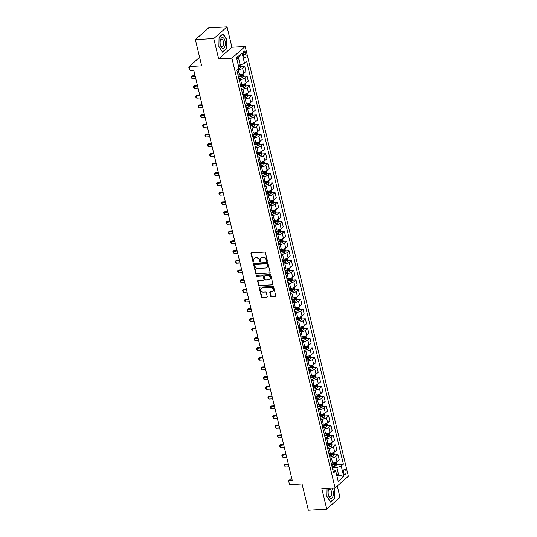 <?xml version="1.0" encoding="UTF-8"?>
<svg xmlns="http://www.w3.org/2000/svg" width="537" height="537" viewBox="0 0 537 537"><rect width="100%" height="100%" fill="white"/><g stroke="black" fill="none" stroke-linecap="round" stroke-linejoin="round"><path stroke-width="0.81" d="M266.99 261.405A0.577 0.477 -131.4 0 0 267.372 260.841L265.426 252.746A0.826 0.678 -131.4 0 0 264.519 252.028L251.517 252.779A0.826 0.678 -131.4 0 0 250.98 253.585L252.927 261.68A0.577 0.477 -131.4 0 0 253.934 261.626L253.686 260.579A2.638 2.168 -131.4 0 1 254.249 258.465A2.638 2.168 -131.4 0 1 255.411 258.002L256.491 257.941A2.638 2.168 -131.4 0 1 259.391 260.244L259.639 261.291A0.577 0.477 -131.4 0 0 260.653 261.237L260.405 260.183A2.638 2.168 -131.4 0 1 260.969 258.075A2.638 2.168 -131.4 0 1 262.13 257.612L263.211 257.552A2.638 2.168 -131.4 0 1 266.11 259.854L266.359 260.901A0.577 0.477 -131.4 0 0 266.99 261.405M267.352 261.089A0.577 0.477 -131.4 0 0 267.372 261.089A0.577 0.477 -131.4 0 1 266.714 260.586L266.359 260.901M251.37 252.806A0.826 0.678 -131.4 0 0 251.336 253.269L253.283 261.365A0.577 0.477 -131.4 0 0 253.941 261.868M260.633 261.479A0.577 0.477 -131.4 0 0 260.653 261.479A0.577 0.477 -131.4 0 1 260.002 260.975L259.639 261.291M345.956 470.815A2.685 1.282 86.7 0 0 344.653 469.143A2.685 1.282 86.7 0 0 343.66 472.835A2.685 1.282 86.7 0 0 344.962 474.507A2.685 1.282 86.7 0 0 345.956 470.815M270.735 296.37A0.826 0.678 -131.4 0 0 271.641 297.089L275.286 296.88A0.826 0.678 -131.4 0 0 275.83 296.075L273.669 287.08A0.826 0.678 -131.4 0 0 272.762 286.362L259.76 287.114A0.826 0.678 -131.4 0 0 259.223 287.919L261.385 296.914A0.826 0.678 -131.4 0 0 262.291 297.632L266.694 297.377A0.826 0.678 -131.4 0 0 267.231 296.572L266.312 292.725A0.826 0.678 -131.4 0 0 265.406 292.007L263.217 292.135A2.202 1.812 -131.4 0 1 261.016 290.779A2.202 1.812 -131.4 0 1 261.271 288.443A2.202 1.812 -131.4 0 1 262.237 288.054L270.802 287.557A2.202 1.812 -131.4 0 1 273.004 288.913A2.202 1.812 -131.4 0 1 272.749 291.249A2.202 1.812 -131.4 0 1 271.776 291.631L270.353 291.719A0.826 0.678 -131.4 0 0 269.816 292.524L270.735 296.37L271.098 296.055A0.826 0.678 -131.4 0 0 271.997 296.773L275.649 296.565A0.826 0.678 -131.4 0 0 275.796 296.538M213.766 38.55L218.66 58.929L231.917 47.229L227.023 26.85L213.766 38.55L195.367 39.617L201.664 65.823L189.152 66.548L190.085 70.428L193.763 70.213L292.282 480.575L288.604 480.79L289.537 484.669L302.042 483.944L308.332 510.15L326.731 509.083L339.988 497.383L337.263 486.012M218.66 58.929L231.903 58.157L335.081 487.932L321.838 488.697L326.731 509.083M269.601 273.179A0.826 0.678 -131.4 0 0 270.138 272.373L267.976 263.378A0.826 0.678 -131.4 0 0 267.07 262.66L254.075 263.412A0.826 0.678 -131.4 0 0 253.531 264.217L255.693 273.212A0.826 0.678 -131.4 0 0 256.599 273.93L269.957 272.856A0.826 0.678 -131.4 0 0 270.104 272.836M270.823 275.233L272.984 284.221A0.826 0.678 -131.4 0 1 272.447 285.026L259.445 285.785A0.826 0.678 -131.4 0 1 258.539 285.06L257.612 281.213A0.826 0.678 -131.4 0 1 258.156 280.408L263.425 280.106A0.826 0.678 -131.4 0 0 263.962 279.3L263.352 276.743A0.826 0.678 -131.4 0 0 262.445 276.025L256.954 276.347A0.577 0.477 -131.4 0 1 256.699 275.28L269.916 274.508A0.826 0.678 -131.4 0 1 270.823 275.233M195.367 39.617L208.631 27.917L227.023 26.85M243.295 54.599L243.704 56.311A2.604 1.249 86.7 0 0 244.966 57.929A2.604 1.249 86.7 0 0 245.926 54.351L245.516 52.639A2.604 1.249 86.7 0 0 244.254 51.022A2.604 1.249 86.7 0 0 243.295 54.599M231.903 58.157L245.167 46.464L348.345 476.232L335.081 487.932M242.039 52.982L244.557 63.467L240.18 64.903L238.408 57.526L242.039 52.982L236.522 57.848L239.039 68.333L236.871 70.246L333.524 472.842L335.692 470.929L334.182 469.835L332.819 469.915M336.504 464.545L343.378 464.149L246.725 61.554L244.557 63.467M343.378 464.149L341.21 466.062L343.727 476.541L338.209 481.407L335.692 470.929M231.917 47.229L245.167 46.464M291.678 478.071L288.604 480.79M199.616 57.311L189.152 66.548M238.408 57.526L236.783 58.956M240.18 64.903L238.24 65.011M336.665 474.983L338.605 474.869L336.833 467.492L332.302 467.761M334.168 454.839L337.961 454.617L339.169 459.665L337.001 461.578A3.356 1.034 166.5 0 1 332.625 463.015L331.188 463.102M337.961 454.617L335.793 456.531A3.356 1.034 166.5 0 1 331.41 457.967L329.973 458.054M331.839 445.133L335.625 444.918L336.84 449.959L334.672 451.872A3.356 1.034 166.5 0 1 330.295 453.309L328.852 453.396M335.625 444.918L333.457 446.824A3.356 1.034 166.5 0 1 329.08 448.261L327.644 448.348M329.51 435.426L333.296 435.212L334.511 440.259L332.343 442.166A3.356 1.034 166.5 0 1 327.966 443.602L326.523 443.69M333.296 435.212L331.128 437.125A3.356 1.034 166.5 0 1 326.751 438.554L325.315 438.642M327.181 425.72L330.967 425.505L332.181 430.553L330.013 432.466A3.356 1.034 166.5 0 1 325.637 433.896L324.194 433.983M330.967 425.505L328.798 427.418A3.356 1.034 166.5 0 1 324.422 428.848L322.985 428.935M324.851 416.021L328.637 415.799L329.852 420.847L327.684 422.76A3.356 1.034 166.5 0 1 323.301 424.19L321.864 424.277M328.637 415.799L326.469 417.712A3.356 1.034 166.5 0 1 322.093 419.149L320.649 419.229M322.522 406.314L326.308 406.093L327.516 411.141L325.348 413.054A3.356 1.034 166.5 0 1 320.972 414.49L319.535 414.571M326.308 406.093L324.14 408.006A3.356 1.034 166.5 0 1 319.763 409.442L318.32 409.523M320.193 396.608L323.979 396.387L325.187 401.434L323.019 403.347A3.356 1.034 166.5 0 1 318.642 404.784L317.206 404.864M323.979 396.387L321.811 398.3A3.356 1.034 166.5 0 1 317.434 399.736L315.991 399.817M317.864 386.902L321.65 386.68L322.858 391.728L320.69 393.641A3.356 1.034 166.5 0 1 316.313 395.078L314.877 395.158M321.65 386.68L319.481 388.593A3.356 1.034 166.5 0 1 315.105 390.03L313.662 390.11M315.528 377.196L319.314 376.974L320.529 382.022L318.36 383.935A3.356 1.034 166.5 0 1 313.984 385.371L312.541 385.452M319.314 376.974L317.145 378.887A3.356 1.034 166.5 0 1 312.769 380.324L311.332 380.404M313.199 367.489L316.984 367.268L318.199 372.316L316.031 374.229A3.356 1.034 166.5 0 1 311.655 375.665L310.211 375.746M316.984 367.268L314.816 369.181A3.356 1.034 166.5 0 1 310.44 370.617L309.003 370.698M310.869 357.783L314.655 357.561L315.87 362.609L313.702 364.522A3.356 1.034 166.5 0 1 309.325 365.959L307.882 366.039M314.655 357.561L312.487 359.475A3.356 1.034 166.5 0 1 308.11 360.911L306.674 360.992M308.54 348.077L312.326 347.855L313.541 352.903L311.373 354.816A3.356 1.034 166.5 0 1 306.996 356.253L305.553 356.333M312.326 347.855L310.158 349.768A3.356 1.034 166.5 0 1 305.781 351.205L304.345 351.292M306.211 338.37L309.997 338.149L311.205 343.197L309.037 345.11A3.356 1.034 166.5 0 1 304.66 346.546L303.224 346.633M309.997 338.149L307.829 340.062A3.356 1.034 166.5 0 1 303.452 341.498L302.009 341.586M303.882 328.664L307.667 328.443L308.876 333.49L306.708 335.403A3.356 1.034 166.5 0 1 302.331 336.84L300.895 336.927M307.667 328.443L305.499 330.356A3.356 1.034 166.5 0 1 301.123 331.792L299.68 331.879M301.552 318.958L305.338 318.743L306.546 323.784L304.378 325.697A3.356 1.034 166.5 0 1 300.002 327.134L298.565 327.221M305.338 318.743L303.17 320.649A3.356 1.034 166.5 0 1 298.794 322.086L297.35 322.173M299.216 309.252L303.009 309.037L304.217 314.085L302.049 315.991A3.356 1.034 166.5 0 1 297.673 317.427L296.229 317.515M303.009 309.037L300.841 310.95A3.356 1.034 166.5 0 1 296.458 312.38L295.021 312.467M296.887 299.545L300.673 299.331L301.888 304.378L299.72 306.291A3.356 1.034 166.5 0 1 295.343 307.721L293.9 307.808M300.673 299.331L298.505 301.244A3.356 1.034 166.5 0 1 294.128 302.68L292.692 302.761M294.558 289.846L298.344 289.624L299.559 294.672L297.391 296.585A3.356 1.034 166.5 0 1 293.014 298.015L291.571 298.102M298.344 289.624L296.176 291.537A3.356 1.034 166.5 0 1 291.799 292.974L290.363 293.054M292.229 280.139L296.015 279.918L297.23 284.966L295.061 286.879A3.356 1.034 166.5 0 1 290.685 288.315L289.242 288.396M296.015 279.918L293.846 281.831A3.356 1.034 166.5 0 1 289.47 283.267L288.033 283.348M289.899 270.433L293.685 270.212L294.894 275.259L292.725 277.173A3.356 1.034 166.5 0 1 288.349 278.609L286.912 278.69M293.685 270.212L291.517 272.125A3.356 1.034 166.5 0 1 287.141 273.561L285.697 273.642M287.57 260.727L291.356 260.505L292.564 265.553L290.396 267.466A3.356 1.034 166.5 0 1 286.02 268.903L284.583 268.983M291.356 260.505L289.188 262.418A3.356 1.034 166.5 0 1 284.811 263.855L283.368 263.935M285.241 251.021L289.027 250.799L290.235 255.847L288.067 257.76A3.356 1.034 166.5 0 1 283.69 259.196L282.254 259.277M289.027 250.799L286.859 252.712A3.356 1.034 166.5 0 1 282.482 254.149L281.039 254.229M282.905 241.314L286.698 241.093L287.906 246.141L285.738 248.054A3.356 1.034 166.5 0 1 281.361 249.49L279.925 249.571M286.698 241.093L284.529 243.006A3.356 1.034 166.5 0 1 280.153 244.442L278.71 244.523M280.576 231.608L284.362 231.387L285.577 236.434L283.408 238.347A3.356 1.034 166.5 0 1 279.032 239.784L277.589 239.864M284.362 231.387L282.193 233.3A3.356 1.034 166.5 0 1 277.817 234.736L276.38 234.823M278.247 221.902L282.032 221.68L283.247 226.728L281.079 228.641A3.356 1.034 166.5 0 1 276.703 230.078L275.259 230.158M282.032 221.68L279.864 223.593A3.356 1.034 166.5 0 1 275.488 225.03L274.051 225.117M275.917 212.196L279.703 211.974L280.918 217.022L278.75 218.935A3.356 1.034 166.5 0 1 274.373 220.371L272.93 220.459M279.703 211.974L277.535 213.887A3.356 1.034 166.5 0 1 273.158 215.324L271.722 215.411M273.588 202.489L277.374 202.274L278.589 207.316L276.421 209.229A3.356 1.034 166.5 0 1 272.037 210.665L270.601 210.752M277.374 202.274L275.206 204.181A3.356 1.034 166.5 0 1 270.829 205.617L269.393 205.705M271.259 192.783L275.045 192.568L276.253 197.609L274.085 199.522A3.356 1.034 166.5 0 1 269.708 200.959L268.272 201.046M275.045 192.568L272.877 194.481A3.356 1.034 166.5 0 1 268.5 195.911L267.057 195.998M268.93 183.077L272.715 182.862L273.924 187.91L271.756 189.816A3.356 1.034 166.5 0 1 267.379 191.253L265.943 191.34M272.715 182.862L270.547 184.775A3.356 1.034 166.5 0 1 266.171 186.205L264.728 186.292M266.6 173.377L270.386 173.156L271.594 178.203L269.426 180.117A3.356 1.034 166.5 0 1 265.05 181.546L263.613 181.634M270.386 173.156L268.218 175.069A3.356 1.034 166.5 0 1 263.842 176.505L262.398 176.586M264.264 163.671L268.05 163.449L269.265 168.497L267.097 170.41A3.356 1.034 166.5 0 1 262.721 171.84L261.277 171.927M268.05 163.449L265.882 165.362A3.356 1.034 166.5 0 1 261.506 166.799L260.069 166.879M261.935 153.965L265.721 153.743L266.936 158.791L264.768 160.704A3.356 1.034 166.5 0 1 260.391 162.14L258.948 162.221M265.721 153.743L263.553 155.656A3.356 1.034 166.5 0 1 259.176 157.093L257.74 157.173M259.606 144.258L263.392 144.037L264.607 149.085L262.439 150.998A3.356 1.034 166.5 0 1 258.062 152.434L256.619 152.515M263.392 144.037L261.224 145.95A3.356 1.034 166.5 0 1 256.847 147.386L255.411 147.467M257.277 134.552L261.063 134.331L262.278 139.378L260.109 141.291A3.356 1.034 166.5 0 1 255.733 142.728L254.29 142.808M261.063 134.331L258.894 136.244A3.356 1.034 166.5 0 1 254.518 137.68L253.081 137.761M254.947 124.846L258.733 124.624L259.942 129.672L257.773 131.585A3.356 1.034 166.5 0 1 253.397 133.022L251.96 133.102M258.733 124.624L256.565 126.537A3.356 1.034 166.5 0 1 252.189 127.974L250.745 128.054M252.618 115.14L256.404 114.918L257.612 119.966L255.444 121.879A3.356 1.034 166.5 0 1 251.068 123.315L249.631 123.396M256.404 114.918L254.236 116.831A3.356 1.034 166.5 0 1 249.859 118.268L248.416 118.348M250.289 105.433L254.075 105.212L255.283 110.26L253.115 112.173A3.356 1.034 166.5 0 1 248.738 113.609L247.302 113.69M254.075 105.212L251.907 107.125A3.356 1.034 166.5 0 1 247.53 108.561L246.087 108.649M247.953 95.727L251.746 95.505L252.954 100.553L250.786 102.466A3.356 1.034 166.5 0 1 246.409 103.903L244.973 103.983M251.746 95.505L249.577 97.419A3.356 1.034 166.5 0 1 245.194 98.855L243.758 98.942M245.624 86.021L249.41 85.799L250.625 90.847L248.456 92.76A3.356 1.034 166.5 0 1 244.08 94.197L242.637 94.284M249.41 85.799L247.242 87.712A3.356 1.034 166.5 0 1 242.865 89.149L241.428 89.236M243.295 76.314L247.08 76.1L248.295 81.141L246.127 83.054A3.356 1.034 166.5 0 1 241.751 84.49L240.308 84.578M247.08 76.1L244.912 78.006A3.356 1.034 166.5 0 1 240.536 79.442L239.099 79.53M240.965 66.608L244.751 66.393L245.966 71.434L243.798 73.347A3.356 1.034 166.5 0 1 239.421 74.784L237.978 74.871M244.751 66.393L242.583 68.306A3.356 1.034 166.5 0 1 238.206 69.736L237.388 69.783M336.981 476.306L338.605 474.869L343.727 476.541M238.394 76.603L239.643 76.529M240.724 86.309L241.972 86.235M243.053 96.016L244.308 95.942M245.382 105.715L246.637 105.648M247.718 115.421L248.967 115.354M250.047 125.128L251.296 125.054M252.377 134.834L253.625 134.76M254.706 144.54L255.954 144.466M257.035 154.247L258.284 154.173M259.364 163.953L260.62 163.879M261.694 173.659L262.949 173.585M264.029 183.365L265.278 183.292M266.359 193.072L267.607 192.998M268.688 202.778L269.936 202.704M271.017 212.484L272.266 212.41M273.346 222.19L274.595 222.117M275.676 231.89L276.931 231.823M278.005 241.596L279.26 241.529M280.334 251.303L281.589 251.229M282.67 261.009L283.919 260.935M284.999 270.715L286.248 270.641M287.329 280.421L288.577 280.348M289.658 290.128L290.906 290.054M291.987 299.834L293.236 299.76M294.316 309.54L295.572 309.466M296.646 319.247L297.901 319.173M298.981 328.953L300.23 328.879M301.311 338.659L302.559 338.585M303.64 348.365L304.888 348.291M305.969 358.065L307.218 357.998M308.298 367.771L309.547 367.704M310.628 377.477L311.883 377.404M312.957 387.184L314.212 387.11M315.293 396.89L316.541 396.816M317.622 406.596L318.871 406.522M319.951 416.303L321.2 416.229M322.281 426.009L323.529 425.935M324.61 435.715L325.858 435.641M326.939 445.421L328.188 445.348M329.268 455.128L330.524 455.054M331.598 464.834L332.853 464.76M336.833 467.492L341.21 466.062M218.874 46.511L222.667 52.243L226.661 48.719L226.862 39.463L223.063 33.73L219.069 37.254L218.874 46.511M327.073 488.395L326.899 496.47L330.691 502.202L334.685 498.678L334.887 489.422L333.94 487.999M226.52 39.483L226.862 39.463M226.171 48.746L226.661 48.719M334.195 498.705L334.685 498.678M334.551 489.442L334.887 489.422M266.714 260.586L266.466 259.539A2.638 2.168 -131.4 0 0 263.566 257.236L263.211 257.552M260.969 258.075L261.324 257.76A2.638 2.168 -131.4 0 1 262.486 257.297L263.566 257.236M254.249 258.465L254.612 258.149A2.638 2.168 -131.4 0 1 255.766 257.686L256.854 257.626A2.638 2.168 -131.4 0 1 259.747 259.928L260.002 260.975M253.927 263.439A0.826 0.678 -131.4 0 0 253.894 263.902L256.048 272.897A0.826 0.678 -131.4 0 0 256.954 273.615L269.957 272.856M267.171 264.278A0.577 0.477 -131.4 0 0 266.533 263.774L255.122 264.432A0.577 0.477 -131.4 0 0 254.746 264.996L255.008 266.104A2.638 2.168 -131.4 0 0 257.908 268.406L265.708 267.956A2.638 2.168 -131.4 0 0 266.869 267.493A2.638 2.168 -131.4 0 0 267.433 265.379L267.527 263.962A0.577 0.477 -131.4 0 0 266.896 263.452L266.533 263.774M254.867 264.533L255.229 264.217A0.577 0.477 -131.4 0 1 255.484 264.117L266.896 263.452M266.869 267.493L267.225 267.178A2.638 2.168 -131.4 0 0 267.795 265.063L267.433 265.379M267.527 263.962L267.795 265.063M258.002 280.435A0.826 0.678 -131.4 0 0 257.975 280.898L258.894 284.744A0.826 0.678 -131.4 0 0 259.801 285.469L272.803 284.711A0.826 0.678 -131.4 0 0 272.95 284.684M263.788 279.958L264.144 279.643A0.826 0.678 -131.4 0 0 264.325 278.985L263.707 276.427A0.826 0.678 -131.4 0 0 262.808 275.709L256.954 276.347M256.679 275.28A0.577 0.477 -131.4 0 0 257.317 276.025M268.896 279.784A2.202 1.812 -131.4 0 0 269.863 279.401A2.202 1.812 -131.4 0 0 270.124 277.065A2.202 1.812 -131.4 0 0 267.916 275.709L264.902 275.884A0.826 0.678 -131.4 0 0 264.365 276.689L264.976 279.24A0.826 0.678 -131.4 0 0 265.882 279.958L268.896 279.784M269.863 279.401L270.225 279.086A2.202 1.812 -131.4 0 0 270.48 276.75A2.202 1.812 -131.4 0 0 268.278 275.394L267.916 275.709M264.54 276.025L264.895 275.709A0.826 0.678 -131.4 0 1 265.258 275.568L268.278 275.394M270.205 291.745A0.826 0.678 -131.4 0 0 270.171 292.202L271.098 296.055M272.749 291.249L273.105 290.933A2.202 1.812 -131.4 0 0 273.36 288.597A2.202 1.812 -131.4 0 0 271.158 287.241L270.802 287.557M261.271 288.443L261.633 288.121A2.202 1.812 -131.4 0 1 262.6 287.738L271.158 287.241M259.613 287.141A0.826 0.678 -131.4 0 0 259.579 287.604L261.741 296.599A0.826 0.678 -131.4 0 0 262.647 297.317L267.05 297.062A0.826 0.678 -131.4 0 0 267.198 297.035M240.777 64.702L241.133 66.172L240.603 67.581A2.222 0.685 166.5 0 1 239.025 68.293M238.676 66.823A2.222 0.685 -13.5 0 0 239.885 66.346L239.663 65.42A2.222 0.685 166.5 0 1 238.448 65.89M239.885 66.346L238.824 66.413A1.134 0.349 166.5 0 1 238.596 66.487M189.749 69.025L188.655 67.112L189.185 66.675M189.192 66.716L188.655 67.112M242.979 73.871L243.462 75.878L242.932 77.288A2.222 0.685 166.5 0 1 241.274 78.026L238.884 78.637M238.529 77.167L240.918 76.549A2.222 0.685 -13.5 0 0 242.214 76.053L241.992 75.12A2.222 0.685 166.5 0 1 240.697 75.616L238.307 76.234M242.214 76.053L241.16 76.113A1.134 0.349 166.5 0 1 240.784 76.234L238.448 76.838M195.072 75.677L192.179 75.845L191.534 76.415L192.092 78.744L195.757 78.53M192.092 78.744L190.984 76.818L192.179 75.845M195.2 76.2L190.984 76.818M245.308 83.577L245.792 85.584L245.261 86.994A2.222 0.685 166.5 0 1 243.603 87.732L241.214 88.343M240.858 86.866L243.248 86.256A2.222 0.685 -13.5 0 0 244.543 85.759L244.322 84.826A2.222 0.685 166.5 0 1 243.026 85.323L240.636 85.94M244.543 85.759L243.489 85.819A1.134 0.349 166.5 0 1 243.113 85.94L240.784 86.544M197.401 85.383L194.508 85.551L193.864 86.121L194.428 88.451L198.093 88.236M194.428 88.451L193.595 87.685L193.32 86.524L194.508 85.551M197.529 85.907L193.32 86.524M247.638 93.284L248.121 95.291L247.591 96.7A2.222 0.685 166.5 0 1 245.933 97.432L243.543 98.049M243.187 96.573L245.577 95.962A2.222 0.685 -13.5 0 0 246.879 95.465L246.651 94.532A2.222 0.685 166.5 0 1 245.355 95.029L242.966 95.646M246.879 95.465L245.818 95.526A1.134 0.349 166.5 0 1 245.443 95.646L243.113 96.251M199.737 95.089L196.837 95.257L196.193 95.828L196.757 98.157L200.422 97.942M196.757 98.157L195.924 97.392L195.649 96.23L196.837 95.257M199.858 95.613L195.649 96.23M249.967 102.99L250.45 104.997L249.92 106.407A2.222 0.685 166.5 0 1 248.262 107.138L245.872 107.756M245.523 106.279L247.913 105.668A2.222 0.685 -13.5 0 0 249.208 105.171L248.98 104.238A2.222 0.685 166.5 0 1 247.685 104.735L245.295 105.346M249.208 105.171L248.148 105.232A1.134 0.349 166.5 0 1 247.772 105.353L245.443 105.95M202.066 104.796L199.173 104.963L198.529 105.534L199.086 107.863L202.751 107.648M199.086 107.863L198.26 107.098L197.978 105.93L199.173 104.963M202.194 105.319L197.978 105.93M224.936 46.336A5.457 2.611 86.7 0 0 224.13 38.691A5.457 2.611 86.7 0 0 220.506 39.651A5.457 2.611 86.7 0 0 220.157 41.342A5.457 2.611 86.7 0 0 220.365 44.933A5.457 2.611 86.7 0 0 222.573 48.384A5.457 2.611 86.7 0 0 224.936 46.336M220.298 44.625A3.732 1.786 86.7 0 0 222.063 46.773A3.732 1.786 86.7 0 0 223.365 45.336A3.732 1.786 86.7 0 0 223.372 41.362A3.732 1.786 86.7 0 0 221.633 39.315A3.732 1.786 86.7 0 0 220.331 40.758A3.732 1.786 86.7 0 0 220.123 41.658M219.069 37.422L222.909 34.026L226.587 39.584L226.399 48.552L222.526 51.961L218.874 46.444M329.194 488.274A5.457 2.611 86.7 0 0 328.181 491.295A5.457 2.611 86.7 0 0 328.389 494.892A5.457 2.611 86.7 0 0 328.416 495.007A5.457 2.611 86.7 0 0 331.953 498A5.457 2.611 86.7 0 0 333.074 490.899A5.457 2.611 86.7 0 0 331.738 488.126M328.322 494.584A3.732 1.786 86.7 0 0 330.087 496.732A3.732 1.786 86.7 0 0 331.47 491.597A3.732 1.786 86.7 0 0 329.658 489.274A3.732 1.786 86.7 0 0 328.147 491.617M333.605 488.019L334.611 489.543L334.423 498.504L330.55 501.92L326.899 496.403M252.296 112.689L252.779 114.703L252.249 116.113A2.222 0.685 166.5 0 1 250.591 116.844L248.201 117.462M247.852 115.985L250.242 115.368A2.222 0.685 -13.5 0 0 251.538 114.878L251.316 113.945A2.222 0.685 166.5 0 1 250.014 114.441L247.624 115.052M251.538 114.878L250.477 114.938A1.134 0.349 166.5 0 1 250.108 115.059L247.772 115.656M204.396 114.502L201.503 114.67L200.858 115.24L201.415 117.569L205.08 117.355M201.415 117.569L200.59 116.804L200.308 115.636L201.503 114.67M204.523 115.025L200.308 115.636M254.632 122.396L255.109 124.409L254.578 125.819A2.222 0.685 166.5 0 1 252.927 126.551L250.537 127.168M250.182 125.692L252.571 125.074A2.222 0.685 -13.5 0 0 253.867 124.584L253.645 123.651A2.222 0.685 166.5 0 1 252.35 124.148L249.96 124.759M253.867 124.584L252.806 124.644A1.134 0.349 166.5 0 1 252.437 124.765L250.101 125.363M206.725 124.208L203.832 124.376L203.187 124.946L203.745 127.276L207.41 127.061M203.745 127.276L202.919 126.51L202.637 125.343L203.832 124.376M206.852 124.732L202.637 125.343M256.961 132.102L257.445 134.116L256.908 135.525A2.222 0.685 166.5 0 1 255.256 136.257L252.867 136.875M252.511 135.398L254.9 134.78A2.222 0.685 -13.5 0 0 256.196 134.29L255.974 133.357A2.222 0.685 166.5 0 1 254.679 133.854L252.289 134.465M256.196 134.29L255.135 134.351A1.134 0.349 166.5 0 1 254.766 134.472L252.43 135.069M209.054 133.914L206.161 134.082L205.517 134.653L206.074 136.982L209.739 136.767M206.074 136.982L205.248 136.217L204.966 135.049L206.161 134.082M209.182 134.438L204.966 135.049M259.29 141.808L259.774 143.822L259.243 145.225A2.222 0.685 166.5 0 1 257.585 145.963L255.196 146.581M254.84 145.104L257.23 144.487A2.222 0.685 -13.5 0 0 258.525 143.997L258.304 143.064A2.222 0.685 166.5 0 1 257.008 143.554L254.619 144.171M258.525 143.997L257.471 144.057A1.134 0.349 166.5 0 1 257.095 144.178L254.76 144.775M211.383 143.621L208.49 143.788L207.846 144.352L208.403 146.682L212.068 146.473M208.403 146.682L207.577 145.923L207.295 144.755L208.49 143.788M211.511 144.144L207.295 144.755M261.62 151.515L262.103 153.522L261.573 154.931A2.222 0.685 166.5 0 1 259.915 155.67L257.525 156.287M257.169 154.81L259.559 154.193A2.222 0.685 -13.5 0 0 260.854 153.703L260.633 152.77A2.222 0.685 166.5 0 1 259.337 153.26L256.948 153.877M260.854 153.703L259.801 153.763A1.134 0.349 166.5 0 1 259.425 153.884L257.095 154.481M213.713 153.327L210.819 153.495L210.175 154.059L210.732 156.388L214.397 156.18M210.732 156.388L209.907 155.629L209.631 154.461L210.819 153.495M213.84 153.85L209.631 154.461M263.949 161.221L264.432 163.228L263.902 164.637A2.222 0.685 166.5 0 1 262.244 165.376L259.854 165.993M259.499 164.517L261.888 163.899A2.222 0.685 -13.5 0 0 263.19 163.409L262.962 162.476A2.222 0.685 166.5 0 1 261.667 162.966L259.277 163.584M263.19 163.409L262.13 163.47A1.134 0.349 166.5 0 1 261.754 163.584L259.425 164.188M216.049 163.026L213.149 163.201L212.504 163.765L213.068 166.094L216.733 165.886M213.068 166.094L212.236 165.336L211.961 164.168L213.149 163.201M216.169 163.557L211.961 164.168M266.278 170.927L266.761 172.934L266.231 174.344A2.222 0.685 166.5 0 1 264.573 175.082L262.184 175.7M261.834 174.223L264.224 173.605A2.222 0.685 -13.5 0 0 265.52 173.115L265.291 172.182A2.222 0.685 166.5 0 1 263.996 172.672L261.606 173.29M265.52 173.115L264.459 173.176A1.134 0.349 166.5 0 1 264.083 173.29L261.754 173.894M218.378 172.733L215.485 172.901L214.834 173.471L215.397 175.8L219.062 175.592M215.397 175.8L214.565 175.035L214.29 173.874L215.485 172.901M218.499 173.256L214.29 173.874M268.607 180.633L269.091 182.64L268.56 184.05A2.222 0.685 166.5 0 1 266.902 184.788L264.513 185.399M264.164 183.929L266.553 183.312A2.222 0.685 -13.5 0 0 267.849 182.815L267.627 181.889A2.222 0.685 166.5 0 1 266.325 182.379L263.935 182.996M267.849 182.815L266.788 182.882A1.134 0.349 166.5 0 1 266.419 182.996L264.083 183.6M220.707 182.439L217.814 182.607L217.17 183.177L217.727 185.507L221.392 185.292M217.727 185.507L216.619 183.58L217.814 182.607M220.835 182.963L216.619 183.58M270.937 190.34L271.42 192.347L270.89 193.756A2.222 0.685 166.5 0 1 269.238 194.495L266.849 195.106M266.493 193.635L268.883 193.018A2.222 0.685 -13.5 0 0 270.178 192.521L269.957 191.595A2.222 0.685 166.5 0 1 268.654 192.085L266.265 192.702M270.178 192.521L269.118 192.588A1.134 0.349 166.5 0 1 268.748 192.702L266.412 193.307M223.036 192.145L220.143 192.313L219.499 192.884L220.056 195.213L223.721 194.998M220.056 195.213L218.948 193.286L220.143 192.313M223.164 192.669L218.948 193.286M273.273 200.046L273.749 202.053L273.219 203.463A2.222 0.685 166.5 0 1 271.568 204.201L269.178 204.812M268.822 203.342L271.212 202.724A2.222 0.685 -13.5 0 0 272.507 202.227L272.286 201.294A2.222 0.685 166.5 0 1 270.99 201.791L268.601 202.409M272.507 202.227L271.447 202.288A1.134 0.349 166.5 0 1 271.078 202.409L268.742 203.013M225.365 201.852L222.472 202.019L221.828 202.59L222.385 204.919L226.05 204.704M222.385 204.919L221.278 202.993L222.472 202.019M225.493 202.375L221.278 202.993M275.602 209.752L276.085 211.759L275.555 213.169A2.222 0.685 166.5 0 1 273.897 213.901L271.507 214.518M271.151 213.041L273.541 212.43A2.222 0.685 -13.5 0 0 274.837 211.934L274.615 211.001A2.222 0.685 166.5 0 1 273.32 211.497L270.93 212.115M274.837 211.934L273.783 211.994A1.134 0.349 166.5 0 1 273.407 212.115L271.071 212.719M227.695 211.558L224.802 211.726L224.157 212.296L224.714 214.625L228.379 214.411M224.714 214.625L223.607 212.699L224.802 211.726M227.822 212.081L223.607 212.699M277.931 219.458L278.414 221.466L277.884 222.875A2.222 0.685 166.5 0 1 276.226 223.607L273.836 224.224M273.481 222.748L275.87 222.137A2.222 0.685 -13.5 0 0 277.166 221.64L276.944 220.707A2.222 0.685 166.5 0 1 275.649 221.204L273.259 221.821M277.166 221.64L276.112 221.7A1.134 0.349 166.5 0 1 275.736 221.821L273.4 222.425M230.024 221.264L227.131 221.432L226.486 222.003L227.044 224.332L230.709 224.117M227.044 224.332L225.936 222.405L227.131 221.432M230.151 221.788L225.936 222.405M280.26 229.165L280.744 231.172L280.213 232.581A2.222 0.685 166.5 0 1 278.555 233.313L276.166 233.931M275.81 232.454L278.2 231.843A2.222 0.685 -13.5 0 0 279.502 231.346L279.274 230.413A2.222 0.685 166.5 0 1 277.978 230.91L275.588 231.521M279.502 231.346L278.441 231.407A1.134 0.349 166.5 0 1 278.065 231.528L275.736 232.125M232.36 230.97L229.46 231.138L228.816 231.709L229.38 234.038L233.045 233.823M229.38 234.038L228.547 233.273L228.272 232.105L229.46 231.138M232.481 231.494L228.272 232.105M282.59 238.864L283.073 240.878L282.543 242.288A2.222 0.685 166.5 0 1 280.885 243.019L278.495 243.637M278.139 242.16L280.529 241.543A2.222 0.685 -13.5 0 0 281.831 241.053L281.603 240.12A2.222 0.685 166.5 0 1 280.307 240.616L277.918 241.227M281.831 241.053L280.77 241.113A1.134 0.349 166.5 0 1 280.395 241.234L278.065 241.831M234.689 240.677L231.789 240.845L231.145 241.415L231.709 243.744L235.374 243.53M231.709 243.744L230.876 242.979L230.601 241.811L231.789 240.845M234.81 241.2L230.601 241.811M284.919 248.571L285.402 250.584L284.872 251.994A2.222 0.685 166.5 0 1 283.214 252.726L280.824 253.343M280.475 251.866L282.865 251.249A2.222 0.685 -13.5 0 0 284.16 250.759L283.932 249.826A2.222 0.685 166.5 0 1 282.637 250.323L280.247 250.933M284.16 250.759L283.1 250.819A1.134 0.349 166.5 0 1 282.724 250.94L280.395 251.538M237.018 250.383L234.125 250.551L233.481 251.121L234.038 253.451L237.703 253.236M234.038 253.451L233.212 252.685L232.93 251.517L234.125 250.551M237.146 250.907L232.93 251.517M287.248 258.277L287.731 260.291L287.201 261.694A2.222 0.685 166.5 0 1 285.55 262.432L283.16 263.049M282.804 261.573L285.194 260.955A2.222 0.685 -13.5 0 0 286.49 260.465L286.268 259.532A2.222 0.685 166.5 0 1 284.966 260.029L282.576 260.64M286.49 260.465L285.429 260.526A1.134 0.349 166.5 0 1 285.06 260.646L282.724 261.244M239.348 260.089L236.455 260.257L235.81 260.828L236.367 263.157L240.032 262.942M236.367 263.157L235.542 262.392L235.26 261.224L236.455 260.257M239.475 260.613L235.26 261.224M289.584 267.983L290.061 269.997L289.53 271.4A2.222 0.685 166.5 0 1 287.879 272.138L285.489 272.756M285.134 271.279L287.523 270.661A2.222 0.685 -13.5 0 0 288.819 270.171L288.597 269.238A2.222 0.685 166.5 0 1 287.302 269.728L284.912 270.346M288.819 270.171L287.758 270.232A1.134 0.349 166.5 0 1 287.389 270.353L285.053 270.95M241.677 269.796L238.784 269.963L238.139 270.527L238.697 272.856L242.362 272.648M238.697 272.856L237.871 272.098L237.589 270.93L238.784 269.963M241.804 270.319L237.589 270.93M291.913 277.689L292.397 279.696L291.86 281.106A2.222 0.685 166.5 0 1 290.208 281.844L287.819 282.462M287.463 280.985L289.852 280.368A2.222 0.685 -13.5 0 0 291.148 279.878L290.926 278.945A2.222 0.685 166.5 0 1 289.631 279.435L287.241 280.052M291.148 279.878L290.087 279.938A1.134 0.349 166.5 0 1 289.718 280.059L287.382 280.656M244.006 279.502L241.113 279.67L240.469 280.233L241.026 282.563L244.691 282.355M241.026 282.563L240.2 281.804L239.918 280.636L241.113 279.67M244.134 280.025L239.918 280.636M294.242 287.396L294.726 289.403L294.195 290.812A2.222 0.685 166.5 0 1 292.537 291.551L290.148 292.168M289.792 290.692L292.182 290.074A2.222 0.685 -13.5 0 0 293.477 289.584L293.256 288.651A2.222 0.685 166.5 0 1 291.96 289.141L289.571 289.758M293.477 289.584L292.423 289.644A1.134 0.349 166.5 0 1 292.047 289.758L289.712 290.363M246.335 289.201L243.442 289.369L242.798 289.94L243.355 292.269L247.02 292.061M243.355 292.269L242.247 290.342L243.442 289.369M246.463 289.732L242.247 290.342M296.572 297.102L297.055 299.109L296.525 300.519A2.222 0.685 166.5 0 1 294.867 301.257L292.477 301.875M292.121 300.398L294.511 299.78A2.222 0.685 -13.5 0 0 295.806 299.29L295.585 298.357A2.222 0.685 166.5 0 1 294.289 298.847L291.9 299.465M295.806 299.29L294.753 299.351A1.134 0.349 166.5 0 1 294.377 299.465L292.047 300.069M248.665 298.908L245.771 299.075L245.127 299.646L245.691 301.975L249.356 301.76M245.691 301.975L244.859 301.21L244.583 300.049L245.771 299.075M248.792 299.431L244.583 300.049M298.901 306.808L299.384 308.815L298.854 310.225A2.222 0.685 166.5 0 1 297.196 310.963L294.806 311.574M294.451 310.104L296.84 309.487A2.222 0.685 -13.5 0 0 298.142 308.99L297.914 308.063A2.222 0.685 166.5 0 1 296.619 308.553L294.229 309.171M298.142 308.99L297.082 309.057A1.134 0.349 166.5 0 1 296.706 309.171L294.377 309.775M251.001 308.614L248.101 308.782L247.456 309.352L248.02 311.682L251.685 311.467M248.02 311.682L247.188 310.916L246.913 309.755L248.101 308.782M251.121 309.137L246.913 309.755M301.23 316.515L301.713 318.522L301.183 319.931A2.222 0.685 166.5 0 1 299.525 320.67L297.136 321.28M296.786 319.81L299.176 319.193A2.222 0.685 -13.5 0 0 300.472 318.696L300.243 317.77A2.222 0.685 166.5 0 1 298.948 318.26L296.558 318.877M300.472 318.696L299.411 318.763A1.134 0.349 166.5 0 1 299.035 318.877L296.706 319.481M253.33 318.32L250.437 318.488L249.786 319.059L250.349 321.388L254.014 321.173M250.349 321.388L249.517 320.623L249.242 319.461L250.437 318.488M253.451 318.844L249.242 319.461M303.559 326.221L304.043 328.228L303.512 329.637A2.222 0.685 166.5 0 1 301.854 330.376L299.465 330.987M299.116 329.51L301.505 328.899A2.222 0.685 -13.5 0 0 302.801 328.402L302.579 327.469A2.222 0.685 166.5 0 1 301.277 327.966L298.887 328.584M302.801 328.402L301.74 328.463A1.134 0.349 166.5 0 1 301.371 328.584L299.035 329.188M255.659 328.026L252.766 328.194L252.122 328.765L252.679 331.094L256.344 330.879M252.679 331.094L251.571 329.168L252.766 328.194M255.787 328.55L251.571 329.168M305.889 335.927L306.372 337.934L305.842 339.344A2.222 0.685 166.5 0 1 304.19 340.075L301.801 340.693M301.445 339.216L303.835 338.605A2.222 0.685 -13.5 0 0 305.13 338.109L304.909 337.176A2.222 0.685 166.5 0 1 303.606 337.672L301.223 338.29M305.13 338.109L304.07 338.169A1.134 0.349 166.5 0 1 303.7 338.29L301.364 338.894M257.988 337.733L255.095 337.901L254.451 338.471L255.008 340.8L258.673 340.586M255.008 340.8L253.9 338.874L255.095 337.901M258.116 338.256L253.9 338.874M308.225 345.633L308.708 347.64L308.171 349.05A2.222 0.685 166.5 0 1 306.52 349.782L304.13 350.399M303.774 348.922L306.164 348.312A2.222 0.685 -13.5 0 0 307.459 347.815L307.238 346.882A2.222 0.685 166.5 0 1 305.942 347.379L303.553 347.996M307.459 347.815L306.399 347.875A1.134 0.349 166.5 0 1 306.03 347.996L303.694 348.6M260.317 347.439L257.424 347.607L256.78 348.177L257.337 350.507L261.002 350.292M257.337 350.507L256.23 348.58L257.424 347.607M260.445 347.963L256.23 348.58M310.554 355.34L311.037 357.347L310.507 358.756A2.222 0.685 166.5 0 1 308.849 359.488L306.459 360.105M306.103 358.629L308.493 358.018A2.222 0.685 -13.5 0 0 309.789 357.521L309.567 356.588A2.222 0.685 166.5 0 1 308.272 357.085L305.882 357.696M309.789 357.521L308.735 357.582A1.134 0.349 166.5 0 1 308.359 357.702L306.023 358.3M262.647 357.145L259.754 357.313L259.109 357.884L259.666 360.213L263.331 359.998M259.666 360.213L258.841 359.448L258.559 358.28L259.754 357.313M262.774 357.669L258.559 358.28M312.883 365.039L313.366 367.053L312.836 368.463A2.222 0.685 166.5 0 1 311.178 369.194L308.788 369.812M308.433 368.335L310.822 367.717A2.222 0.685 -13.5 0 0 312.118 367.227L311.896 366.294A2.222 0.685 166.5 0 1 310.601 366.791L308.211 367.402M312.118 367.227L311.064 367.288A1.134 0.349 166.5 0 1 310.688 367.409L308.359 368.006M264.976 366.852L262.083 367.019L261.438 367.59L261.996 369.919L265.661 369.704M261.996 369.919L261.17 369.154L260.895 367.986L262.083 367.019M265.103 367.375L260.895 367.986M315.212 374.745L315.696 376.759L315.165 378.169A2.222 0.685 166.5 0 1 313.507 378.9L311.118 379.518M310.762 378.041L313.152 377.424A2.222 0.685 -13.5 0 0 314.454 376.934L314.226 376.001A2.222 0.685 166.5 0 1 312.93 376.497L310.54 377.108M314.454 376.934L313.393 376.994A1.134 0.349 166.5 0 1 313.017 377.115L310.688 377.712M267.312 376.558L264.412 376.726L263.768 377.296L264.332 379.625L267.997 379.411M264.332 379.625L263.499 378.86L263.224 377.692L264.412 376.726M267.433 377.081L263.224 377.692M317.542 384.452L318.025 386.465L317.495 387.868A2.222 0.685 166.5 0 1 315.837 388.607L313.447 389.224M313.098 387.748L315.481 387.13A2.222 0.685 -13.5 0 0 316.783 386.64L316.555 385.707A2.222 0.685 166.5 0 1 315.259 386.204L312.87 386.815M316.783 386.64L315.722 386.7A1.134 0.349 166.5 0 1 315.347 386.821L313.017 387.419M269.641 386.264L266.748 386.432L266.097 386.996L266.661 389.332L270.326 389.117M266.661 389.332L265.828 388.566L265.553 387.399L266.748 386.432M269.762 386.788L265.553 387.399M319.871 394.158L320.354 396.172L319.824 397.575A2.222 0.685 166.5 0 1 318.166 398.313L315.776 398.931M315.427 397.454L317.817 396.836A2.222 0.685 -13.5 0 0 319.112 396.346L318.884 395.413A2.222 0.685 166.5 0 1 317.589 395.903L315.199 396.521M319.112 396.346L318.052 396.407A1.134 0.349 166.5 0 1 317.676 396.528L315.347 397.125M271.97 395.97L269.077 396.138L268.433 396.702L268.99 399.031L272.655 398.823M268.99 399.031L268.164 398.273L267.882 397.105L269.077 396.138M272.098 396.494L267.882 397.105M322.2 403.864L322.683 405.871L322.153 407.281A2.222 0.685 166.5 0 1 320.502 408.019L318.112 408.637M317.756 407.16L320.146 406.543A2.222 0.685 -13.5 0 0 321.441 406.053L321.22 405.12A2.222 0.685 166.5 0 1 319.918 405.61L317.528 406.227M321.441 406.053L320.381 406.113A1.134 0.349 166.5 0 1 320.012 406.234L317.676 406.831M274.3 405.677L271.407 405.844L270.762 406.408L271.319 408.738L274.984 408.529M271.319 408.738L270.494 407.979L270.212 406.811L271.407 405.844M274.427 406.2L270.212 406.811M324.536 413.571L325.013 415.578L324.482 416.987A2.222 0.685 166.5 0 1 322.831 417.726L320.441 418.343M320.086 416.866L322.475 416.249A2.222 0.685 -13.5 0 0 323.771 415.759L323.549 414.826A2.222 0.685 166.5 0 1 322.254 415.316L319.864 415.933M323.771 415.759L322.71 415.819A1.134 0.349 166.5 0 1 322.341 415.933L320.005 416.537M276.629 415.376L273.736 415.544L273.091 416.115L273.648 418.444L277.314 418.236M273.648 418.444L272.541 416.517L273.736 415.544M276.756 415.907L272.541 416.517M326.865 423.277L327.348 425.284L326.818 426.693A2.222 0.685 166.5 0 1 325.16 427.432L322.771 428.043M322.415 426.573L324.804 425.955A2.222 0.685 -13.5 0 0 326.1 425.458L325.878 424.532A2.222 0.685 166.5 0 1 324.583 425.022L322.193 425.64M326.1 425.458L325.039 425.526A1.134 0.349 166.5 0 1 324.67 425.64L322.334 426.244M278.958 425.082L276.065 425.25L275.421 425.821L275.978 428.15L279.643 427.935M275.978 428.15L274.87 426.224L276.065 425.25M279.086 425.606L274.87 426.224M329.194 432.983L329.678 434.99L329.147 436.4A2.222 0.685 166.5 0 1 327.489 437.138L325.1 437.749M324.744 436.279L327.134 435.661A2.222 0.685 -13.5 0 0 328.429 435.165L328.208 434.238A2.222 0.685 166.5 0 1 326.912 434.728L324.523 435.346M328.429 435.165L327.375 435.232A1.134 0.349 166.5 0 1 326.999 435.346L324.663 435.95M281.287 434.789L278.394 434.957L277.75 435.527L278.307 437.856L281.972 437.642M278.307 437.856L277.199 435.93L278.394 434.957M281.415 435.312L277.199 435.93M331.524 442.689L332.007 444.696L331.477 446.106A2.222 0.685 166.5 0 1 329.819 446.844L327.429 447.455M327.073 445.985L329.463 445.368A2.222 0.685 -13.5 0 0 330.758 444.871L330.537 443.945A2.222 0.685 166.5 0 1 329.241 444.435L326.852 445.052M330.758 444.871L329.705 444.938A1.134 0.349 166.5 0 1 329.329 445.052L326.999 445.656M283.617 444.495L280.723 444.663L280.079 445.233L280.643 447.563L284.308 447.348M280.643 447.563L279.811 446.797L279.535 445.636L280.723 444.663M283.744 445.019L279.535 445.636M333.853 452.396L334.336 454.403L333.806 455.812A2.222 0.685 166.5 0 1 332.148 456.551L329.758 457.162M329.403 455.685L331.792 455.074A2.222 0.685 -13.5 0 0 333.094 454.577L332.866 453.644A2.222 0.685 166.5 0 1 331.571 454.141L329.181 454.758M333.094 454.577L332.034 454.638A1.134 0.349 166.5 0 1 331.658 454.758L329.329 455.363M285.952 454.201L283.053 454.369L282.408 454.94L282.972 457.269L286.637 457.054M282.972 457.269L282.14 456.504L281.865 455.342L283.053 454.369M286.073 454.725L281.865 455.342M336.182 462.102L336.665 464.109L336.135 465.519A2.222 0.685 166.5 0 1 334.477 466.25L332.088 466.868M331.738 465.391L334.128 464.78A2.222 0.685 -13.5 0 0 335.424 464.283L335.195 463.35A2.222 0.685 166.5 0 1 333.9 463.847L331.51 464.465M335.424 464.283L334.363 464.344A1.134 0.349 166.5 0 1 333.987 464.465L331.658 465.069M288.282 463.908L285.389 464.075L284.744 464.646L285.301 466.975L288.966 466.76M285.301 466.975L284.194 465.049L285.389 464.075M288.409 464.431L284.194 465.049M332.625 463.015L331.41 457.967M330.295 453.309L329.08 448.261M327.966 443.602L326.751 438.554M325.637 433.896L324.422 428.848M323.301 424.19L322.093 419.149M320.972 414.49L319.763 409.442M318.642 404.784L317.434 399.736M316.313 395.078L315.105 390.03M313.984 385.371L312.769 380.324M311.655 375.665L310.44 370.617M309.325 365.959L308.11 360.911M306.996 356.253L305.781 351.205M304.66 346.546L303.452 341.498M302.331 336.84L301.123 331.792M300.002 327.134L298.794 322.086M297.673 317.427L296.458 312.38M295.343 307.721L294.128 302.68M293.014 298.015L291.799 292.974M290.685 288.315L289.47 283.267M288.349 278.609L287.141 273.561M286.02 268.903L284.811 263.855M283.69 259.196L282.482 254.149M281.361 249.49L280.153 244.442M279.032 239.784L277.817 234.736M276.703 230.078L275.488 225.03M274.373 220.371L273.158 215.324M272.037 210.665L270.829 205.617M269.708 200.959L268.5 195.911M267.379 191.253L266.171 186.205M265.05 181.546L263.842 176.505M262.721 171.84L261.506 166.799M260.391 162.14L259.176 157.093M258.062 152.434L256.847 147.386M255.733 142.728L254.518 137.68M253.397 133.022L252.189 127.974M251.068 123.315L249.859 118.268M248.738 113.609L247.53 108.561M246.409 103.903L245.194 98.855M244.08 94.197L242.865 89.149M241.751 84.49L240.536 79.442M239.421 74.784L238.206 69.736M243.798 73.347L242.583 68.306M246.127 83.054L244.912 78.006M248.456 92.76L247.242 87.712M250.786 102.466L249.577 97.419M253.115 112.173L251.907 107.125M255.444 121.879L254.236 116.831M257.773 131.585L256.565 126.537M260.109 141.291L258.894 136.244M262.439 150.998L261.224 145.95M264.768 160.704L263.553 155.656M267.097 170.41L265.882 165.362M269.426 180.117L268.218 175.069M271.756 189.816L270.547 184.775M274.085 199.522L272.877 194.481M276.421 209.229L275.206 204.181M278.75 218.935L277.535 213.887M281.079 228.641L279.864 223.593M283.408 238.347L282.193 233.3M285.738 248.054L284.529 243.006M288.067 257.76L286.859 252.712M290.396 267.466L289.188 262.418M292.725 277.173L291.517 272.125M295.061 286.879L293.846 281.831M297.391 296.585L296.176 291.537M299.72 306.291L298.505 301.244M302.049 315.991L300.841 310.95M304.378 325.697L303.17 320.649M306.708 335.403L305.499 330.356M309.037 345.11L307.829 340.062M311.373 354.816L310.158 349.768M313.702 364.522L312.487 359.475M316.031 374.229L314.816 369.181M318.36 383.935L317.145 378.887M320.69 393.641L319.481 388.593M323.019 403.347L321.811 398.3M325.348 413.054L324.14 408.006M327.684 422.76L326.469 417.712M330.013 432.466L328.798 427.418M332.343 442.166L331.128 437.125M334.672 451.872L333.457 446.824M337.001 461.578L335.793 456.531M243.194 52.78L245.516 52.639M243.274 54.506L245.926 54.351M266.466 259.539L266.11 259.854M262.486 257.297L262.13 257.612M259.747 259.928L259.391 260.244M256.854 257.626L256.491 257.941M255.766 257.686L255.411 258.002M253.283 261.365L252.927 261.68M251.336 253.269L250.98 253.585M256.954 273.615L256.599 273.93M256.048 272.897L255.693 273.212M253.894 263.902L253.531 264.217M255.484 264.117L255.122 264.432M272.803 284.711L272.447 285.026M259.801 285.469L259.445 285.785M258.894 284.744L258.539 285.06M257.975 280.898L257.612 281.213M264.325 278.985L263.962 279.3M263.707 276.427L263.352 276.743M262.808 275.709L262.445 276.025M265.258 275.568L264.902 275.884M270.171 292.202L269.816 292.524M262.6 287.738L262.237 288.054M267.05 297.062L266.694 297.377M262.647 297.317L262.291 297.632M261.741 296.599L261.385 296.914M259.579 287.604L259.223 287.919M275.649 296.565L275.286 296.88M271.997 296.773L271.641 297.089M240.616 67.548L239.979 64.91M242.946 77.254L242.207 74.193M240.697 75.616L240.469 74.656M241.274 78.026L240.918 76.549M245.275 86.96L244.536 83.9M243.026 85.323L242.798 84.363M243.603 87.732L243.248 86.256M247.604 96.667L246.872 93.606M245.355 95.029L245.127 94.069M245.933 97.432L245.577 95.962M249.933 106.366L249.202 103.312M247.685 104.735L247.456 103.775M248.262 107.138L247.913 105.668M252.262 116.073L251.531 113.018M250.014 114.441L249.786 113.482M250.591 116.844L250.242 115.368M254.592 125.779L253.86 122.725M252.35 124.148L252.115 123.188M252.927 126.551L252.571 125.074M256.921 135.485L256.189 132.431M254.679 133.854L254.444 132.894M255.256 136.257L254.9 134.78M259.257 145.191L258.519 142.137M257.008 143.554L256.78 142.6M257.585 145.963L257.23 144.487M261.586 154.898L260.848 151.843M259.337 153.26L259.109 152.307M259.915 155.67L259.559 154.193M263.915 164.604L263.184 161.543M261.667 162.966L261.438 162.013M262.244 165.376L261.888 163.899M266.245 174.31L265.513 171.249M263.996 172.672L263.768 171.719M264.573 175.082L264.224 173.605M268.574 184.016L267.842 180.956M266.325 182.379L266.097 181.425M266.902 184.788L266.553 183.312M270.903 193.723L270.171 190.662M268.654 192.085L268.426 191.125M269.238 194.495L268.883 193.018M273.232 203.429L272.501 200.368M270.99 201.791L270.755 200.831M271.568 204.201L271.212 202.724M275.568 213.135L274.83 210.074M273.32 211.497L273.091 210.538M273.897 213.901L273.541 212.43M277.897 222.842L277.159 219.781M275.649 221.204L275.421 220.244M276.226 223.607L275.87 222.137M280.227 232.541L279.488 229.487M277.978 230.91L277.75 229.95M278.555 233.313L278.2 231.843M282.556 242.247L281.824 239.193M280.307 240.616L280.079 239.656M280.885 243.019L280.529 241.543M284.885 251.954L284.154 248.9M282.637 250.323L282.408 249.363M283.214 252.726L282.865 251.249M287.214 261.66L286.483 258.606M284.966 260.029L284.738 259.069M285.55 262.432L285.194 260.955M289.544 271.366L288.812 268.312M287.302 269.728L287.067 268.775M287.879 272.138L287.523 270.661M291.88 281.073L291.141 278.018M289.631 279.435L289.396 278.481M290.208 281.844L289.852 280.368M294.209 290.779L293.471 287.718M291.96 289.141L291.732 288.188M292.537 291.551L292.182 290.074M296.538 300.485L295.8 297.424M294.289 298.847L294.061 297.894M294.867 301.257L294.511 299.78M298.867 310.191L298.136 307.13M296.619 308.553L296.39 307.6M297.196 310.963L296.84 309.487M301.197 319.898L300.465 316.837M298.948 318.26L298.72 317.3M299.525 320.67L299.176 319.193M303.526 329.604L302.794 326.543M301.277 327.966L301.049 327.006M301.854 330.376L301.505 328.899M305.855 339.31L305.123 336.249M303.606 337.672L303.378 336.712M304.19 340.075L303.835 338.605M308.184 349.016L307.453 345.956M305.942 347.379L305.707 346.419M306.52 349.782L306.164 348.312M310.52 358.716L309.782 355.662M308.272 357.085L308.043 356.125M308.849 359.488L308.493 358.018M312.849 368.422L312.111 365.368M310.601 366.791L310.373 365.831M311.178 369.194L310.822 367.717M315.179 378.129L314.447 375.074M312.93 376.497L312.702 375.538M313.507 378.9L313.152 377.424M317.508 387.835L316.776 384.781M315.259 386.204L315.031 385.244M315.837 388.607L315.481 387.13M319.837 397.541L319.106 394.487M317.589 395.903L317.36 394.95M318.166 398.313L317.817 396.836M322.166 407.247L321.435 404.193M319.918 405.61L319.69 404.656M320.502 408.019L320.146 406.543M324.496 416.954L323.764 413.893M322.254 415.316L322.019 414.363M322.831 417.726L322.475 416.249M326.832 426.66L326.093 423.599M324.583 425.022L324.348 424.069M325.16 427.432L324.804 425.955M329.161 436.366L328.422 433.305M326.912 434.728L326.684 433.775M327.489 437.138L327.134 435.661M331.49 446.072L330.752 443.012M329.241 444.435L329.013 443.475M329.819 446.844L329.463 445.368M333.819 455.779L333.088 452.718M331.571 454.141L331.342 453.181M332.148 456.551L331.792 455.074M336.149 465.485L335.417 462.424M333.9 463.847L333.672 462.887M334.477 466.25L334.128 464.78"/></g></svg>
